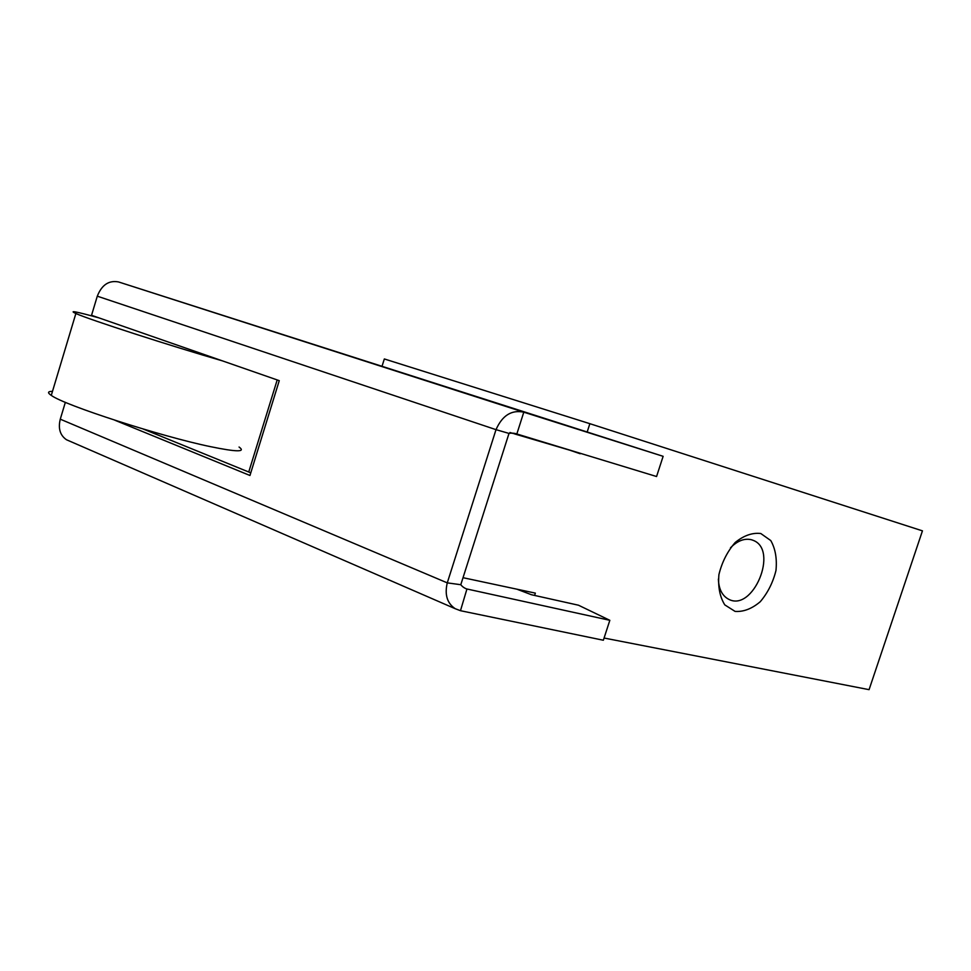 <?xml version="1.0" encoding="UTF-8"?>
<svg xmlns="http://www.w3.org/2000/svg" width="971" height="971" viewBox="0 0 971 971"><rect width="100%" height="100%" fill="white"/><g stroke="black" fill="none" stroke-linecap="round" stroke-linejoin="round"><path stroke-width="1.46" d="M760.791 533.516L770.78 540.568C775.392 548.712 777.128 558.689 775.975 570.487C773.037 582.394 767.806 592.783 760.305 601.668C751.979 608.744 743.568 611.985 735.096 611.414L724.791 604.884C719.827 596.886 717.872 586.8 718.916 574.626C721.914 562.282 727.328 551.577 735.168 542.51C743.81 535.494 752.355 532.496 760.791 533.516M718.37 579.092C718.783 588.948 722.108 595.611 728.347 599.083C752.828 612.932 779.252 549.55 752.913 540.252L751.42 539.742C744.441 538.08 737.462 540.762 730.471 547.814M587.164 432.059L589.858 423.684L922.45 530.858L869.069 689.665L604.071 638.032M514.46 433.879L580.33 453.311M509.933 432.508L513.489 433.576M534.608 595.429L535.349 593.123L463.021 577.696M589.858 423.684L384.334 358.954L382.052 366.213M567.27 449.33L580.185 453.748M277.196 379.94L248.746 472.015M52.495 391.349C47.7 391.362 47.3 392.709 51.281 395.391C64.244 405.235 161.259 436.501 210.331 446.624C236.572 452.037 246.149 452.17 239.06 447.036M222.48 360.884C171.03 346.028 88.883 319.459 75.872 313.512C68.407 310.089 76.126 311.557 99.042 317.905M148.454 335.116L168.529 342.108M118.535 281.942L523.794 412.177C511.559 409.628 502.298 415.454 496.011 429.655L508.998 433.418C511.778 432.945 514.387 433.127 516.839 433.976L523.794 412.177L663.132 456.321L118.535 281.942C108.849 280.134 101.773 284.879 97.294 296.179L91.541 315.296L279.26 380.656L249.96 475.487L114.796 420.2M143.15 429L250.773 472.841M69.281 440.968L66.477 439.742C60.081 435.324 58.005 428.478 60.275 419.181L447.267 582.867L496.011 429.655L97.294 296.179M65.348 402.322L60.275 419.181M508.998 433.418L460.788 584.712C462.39 586.739 464.441 588.183 466.93 589.033L460.472 610.698L455.253 608.72C447.158 603.319 444.5 594.701 447.267 582.867L460.788 584.712M663.132 456.321L656.566 476.518L516.839 433.976M460.472 610.698L603.355 640.241L609.837 620.311L466.796 588.96M516.827 589.166L531.465 594.738L578.485 605.212L609.837 620.311M751.906 539.888L752.913 540.252M51.281 395.391L75.872 313.512M455.253 608.72L66.477 439.742"/></g></svg>
